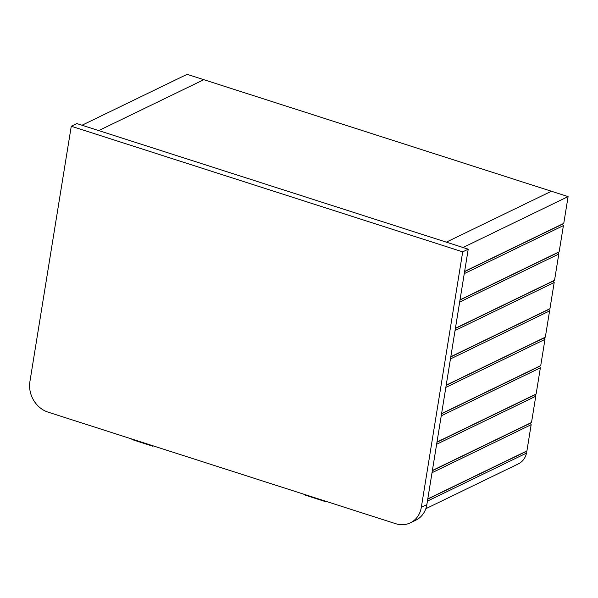 <?xml version="1.0" encoding="UTF-8"?>
<svg xmlns="http://www.w3.org/2000/svg" width="598" height="598" viewBox="0 0 598 598"><rect width="100%" height="100%" fill="white"/><g stroke="black" fill="none" stroke-linecap="round" stroke-linejoin="round"><path stroke-width="0.9" d="M82.023 125.229L187.107 74.324L203.813 79.683L98.722 130.588L82.023 125.229M436.996 442.042L536.122 394.03L534.904 394.807L535.763 396.257L531.517 422.472L432.384 470.484M535.763 396.257L436.63 444.277M536.122 394.03L540.368 367.815L441.242 415.834M446.205 385.157L545.339 337.145L544.113 337.922L544.98 339.372L540.734 365.587L441.601 413.599M544.98 339.372L445.846 387.392M545.339 337.145L549.584 310.93L450.451 358.95M455.422 328.272L554.548 280.26L553.329 281.038L554.189 282.488L549.943 308.703L450.81 356.714M554.189 282.488L455.056 330.507M554.548 280.26L558.794 254.045L459.668 302.065M464.631 271.387L563.765 223.375L562.539 224.153L563.406 225.603L559.16 251.818L460.026 299.83M563.406 225.603L464.272 273.622M531.517 422.472L530.291 423.249L531.159 424.7L526.913 450.914L427.779 498.926M531.159 424.7L432.025 472.719M563.765 223.375L568.1 196.6L463.009 247.505L446.31 242.145L551.401 191.24L568.1 196.6M526.913 450.914L525.687 451.692L526.524 453.097A19.121 16.4 64.2 0 1 518.361 463.876L425.821 508.704M559.16 251.818L557.934 252.595L558.794 254.045M549.943 308.703L548.717 309.48L549.584 310.93M540.734 365.587L539.508 366.365L540.368 367.815M427.428 501.102L526.524 453.097M525.687 451.692L427.749 499.136M562.539 224.153L464.601 271.597M557.934 252.595L459.997 300.039M553.329 281.038L455.384 328.481M548.717 309.48L450.78 356.924M544.113 337.922L446.175 385.366M539.508 366.365L441.563 413.809M534.904 394.807L436.959 442.251M530.291 423.249L432.354 470.693M71.267 126.238L29.9 381.659A25.094 21.521 -115.8 0 0 48.027 412.119L395.614 523.676A25.094 21.521 -115.8 0 0 410.348 522.839A25.094 21.521 -115.8 0 0 421.328 507.283L462.703 251.863L468.227 249.179L76.798 123.554L71.267 126.238L462.703 251.863M410.348 522.839L415.879 520.155A25.094 21.521 -115.8 0 0 426.86 504.607L468.227 249.179M98.722 130.588L446.31 242.145L551.401 191.24L203.813 79.683L98.722 130.588M153.095 445.839L152.856 446.228L131.979 439.53L131.642 438.954M153.148 445.854L152.856 446.228M326.067 501.348L325.828 501.744L304.95 495.047L304.614 494.464M326.119 501.371L325.828 501.744M421.328 507.283L426.86 504.607"/></g></svg>
